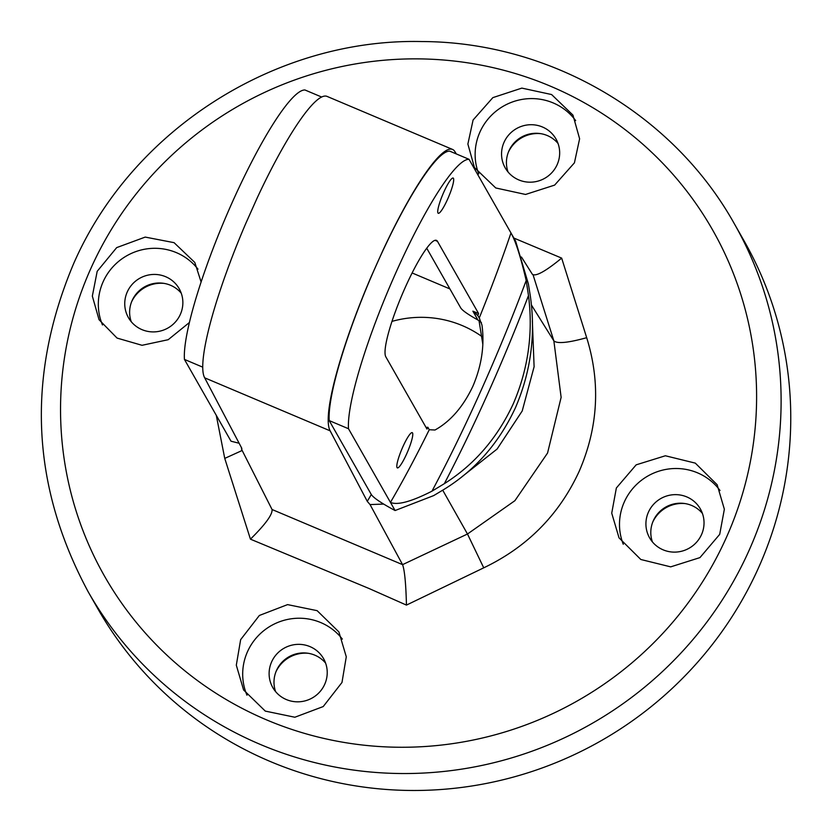 <?xml version="1.0" encoding="UTF-8"?>
<svg xmlns="http://www.w3.org/2000/svg" width="832" height="832" viewBox="0 0 832 832"><rect width="100%" height="100%" fill="white"/><g stroke="black" fill="none" stroke-linecap="round" stroke-linejoin="round"><path stroke-width="1.25" d="M348.504 428.74A151.382 24.981 -67.1 0 1 396.198 271.96A151.382 24.981 -67.1 0 1 469.03 159.307L449.727 151.143A151.382 24.981 112.9 0 0 376.896 263.796A151.382 24.981 112.9 0 0 329.202 420.586L348.504 428.74L395.086 510.536L433.69 495.591L443.664 489.611C475.082 470.361 499.002 443.061 515.434 407.742C530.868 371.821 535.829 334.547 530.317 295.911L528.382 283.92L515.611 241.093L510.973 232.96A288.631 47.642 112.9 0 1 479.232 318.022L481.967 325.031C484.692 345.124 481.686 365.477 472.971 386.069C463.278 406.63 450.632 421.273 435.011 430.009L429.26 429.728L427.856 427.253A286.832 47.341 -67.1 0 1 426.962 429.052L385.819 356.824A63.742 10.525 -67.1 0 1 405.142 287.664A63.742 10.525 -67.1 0 1 436.457 240.365A63.742 10.525 -67.1 0 1 437.476 241.342L478.618 313.581L472.878 311.158L477.818 315.546L479.825 319.072M532.355 320.882L534.102 366.756L522.215 410.966L497.11 449.041L461.978 476.736M383.625 504.078L370.053 504.577L367.276 501.353L330.148 430.841A154.034 25.428 -67.1 0 1 371.041 276.942L382.782 250.713A154.034 25.428 -67.1 0 1 452.514 149.417A154.034 25.428 -67.1 0 1 454.979 151.778L456.3 153.93M452.514 149.417L327.049 96.398A154.034 25.428 112.9 0 0 257.306 197.694L245.575 223.933A154.034 25.428 112.9 0 0 204.672 377.822L241.81 448.334L241.81 450.393L241.394 447.554M371.041 276.942L382.782 250.713M321.651 97.032L304.959 89.981A151.382 24.981 112.9 0 0 232.128 202.634A151.382 24.981 112.9 0 0 184.434 359.414L202.727 367.151M652.756 522.07A31.866 31.19 150.3 0 1 685.183 503.599M131.581 301.86A31.866 31.19 150.3 0 1 164.008 283.39M508.394 152.142A31.866 31.19 150.3 0 1 540.821 133.671M275.943 671.778A31.866 31.19 150.3 0 1 308.381 653.307M88.161 591.76L97.812 608.702A371.81 363.823 -29.7 0 0 437.33 789.755A371.81 363.823 -29.7 0 0 758.69 567.424A371.81 363.823 -29.7 0 0 743.974 240.677L734.323 223.735A371.81 363.823 150.3 0 1 749.039 550.482A371.81 363.823 150.3 0 1 427.679 772.814A371.81 363.823 150.3 0 1 88.161 591.76C31.158 485.763 26.218 376.636 73.33 264.368C131.352 130.26 275.267 38.189 421.626 41.548C549.515 41.777 672.88 113.568 734.323 223.735M370.053 504.577L402.574 564.647L467.48 534.009L514.914 500.677L547.56 453.034L561.132 397.342L553.862 340.891C557.315 343.886 568.256 342.815 586.685 337.688C600.714 382.834 598.208 427.388 579.176 471.338C559.094 514.842 527.28 546.998 483.735 567.83L467.48 534.009L442.728 490.204M616.356 487.999L636.168 464.838L665.371 455.77L695.292 463.122L717.142 484.723L724.36 509.236L719.701 534.352L699.951 557.606L670.696 566.862L640.817 559.489L619.029 537.846L611.728 513.178L616.356 487.999M189.394 322.514L168.189 339.706L142.043 345.301L117.073 338.083L99.05 319.717L92.342 296.109L97.188 271.315L116.678 247.614L145.215 237.089L174.065 242.663L194.782 262.434L201.115 281.986M586.685 337.688L561.662 258.107L513.885 238.066M473.086 120.016L492.846 97.635L521.841 88.109L551.595 94.546L572.957 115.118L579.613 138.778L574.423 162.833L554.632 185.11L525.554 194.459L495.758 187.97L474.438 167.513L467.875 144.061L473.086 120.016M575.661 120.609A55.775 54.569 -29.7 0 0 524.971 98.987A55.775 54.569 -29.7 0 0 479.939 132.049A55.775 54.569 -29.7 0 0 478.754 173.909M197.985 269.162A55.775 54.569 -29.7 0 0 103.137 281.757A55.775 54.569 -29.7 0 0 102.482 324.969M720.013 490.506A55.775 54.569 -29.7 0 0 669.323 468.905A55.775 54.569 -29.7 0 0 624.302 501.966A55.775 54.569 -29.7 0 0 623.282 544.274M342.347 639.09A55.775 54.569 -29.7 0 0 247.499 651.685A55.775 54.569 -29.7 0 0 246.979 695.198M341.983 682.469L323.211 706.566L294.861 717.236L265.283 711.1L243.589 689.957L236.309 665.184L240.646 639.652L259.355 615.472L287.581 604.614L317.117 610.657L338.915 631.946L346.278 656.791L341.983 682.469M469.03 159.307L510.973 232.96C515.622 241.062 520.697 256.922 526.188 280.54L528.486 295.558C533.27 333.018 528.195 369.127 513.24 403.894C497.318 438.142 474.354 464.734 444.34 483.673L431.964 491.182C411.268 501.706 397.436 505.44 390.447 502.393A288.631 47.642 112.9 0 0 429.26 429.728M444.34 483.673A315.318 52.042 112.9 0 0 488.207 392.766A315.318 52.042 112.9 0 0 528.486 295.558M447.658 199.098A19.126 3.151 -67.1 0 1 438.266 213.283A19.126 3.151 -67.1 0 1 443.758 192.244A19.126 3.151 -67.1 0 1 453.149 178.058A19.126 3.151 -67.1 0 1 447.658 199.098M406.744 453.7A19.126 3.151 -67.1 0 1 397.353 467.886A19.126 3.151 -67.1 0 1 402.844 446.846A19.126 3.151 -67.1 0 1 412.235 432.65A19.126 3.151 -67.1 0 1 406.744 453.7M702.416 513.417A29.214 28.59 -29.7 0 0 653.318 520.728A29.214 28.59 -29.7 0 0 652.413 541.902M701.522 534.591A29.214 28.59 150.3 0 1 676.27 552.063A29.214 28.59 150.3 0 1 649.594 537.836A29.214 28.59 150.3 0 1 648.43 512.169A29.214 28.59 150.3 0 1 673.681 494.697A29.214 28.59 150.3 0 1 700.357 508.924A29.214 28.59 150.3 0 1 701.522 534.591M181.251 293.207A29.214 28.59 -29.7 0 0 132.142 300.518A29.214 28.59 -29.7 0 0 131.238 321.693M180.346 314.382A29.214 28.59 150.3 0 1 155.095 331.854A29.214 28.59 150.3 0 1 128.419 317.626A29.214 28.59 150.3 0 1 127.265 291.949A29.214 28.59 150.3 0 1 152.506 274.487A29.214 28.59 150.3 0 1 179.192 288.704A29.214 28.59 150.3 0 1 180.346 314.382M558.054 143.499A29.214 28.59 -29.7 0 0 508.945 150.81A29.214 28.59 -29.7 0 0 508.04 171.974M557.149 164.674A29.214 28.59 150.3 0 1 531.898 182.135A29.214 28.59 150.3 0 1 505.222 167.908A29.214 28.59 150.3 0 1 504.067 142.241A29.214 28.59 150.3 0 1 529.318 124.769A29.214 28.59 150.3 0 1 555.994 138.996A29.214 28.59 150.3 0 1 557.149 164.674M325.614 663.135A29.214 28.59 -29.7 0 0 276.505 670.446A29.214 28.59 -29.7 0 0 275.6 691.61M324.709 684.31A29.214 28.59 150.3 0 1 299.458 701.771A29.214 28.59 150.3 0 1 272.782 687.544A29.214 28.59 150.3 0 1 271.627 661.877A29.214 28.59 150.3 0 1 296.878 644.405A29.214 28.59 150.3 0 1 323.554 658.632A29.214 28.59 150.3 0 1 324.709 684.31M479.034 320.684L482.81 344.24M482.175 336.71A106.236 103.948 -29.7 0 0 391.976 321.391M242.008 450.143L272.054 509.506L402.574 564.647C404.633 570.253 405.922 583.731 406.453 605.093L483.735 567.83M412.121 272.958L449.914 288.933M329.202 420.586L371.145 494.239C373.069 497.578 381.046 503.006 395.086 510.536M561.662 258.107C545.719 271.222 535.974 276.64 532.418 274.373L521.435 256.994M239.127 443.248L231.015 441.21L184.434 359.414M216.289 415.366L224.744 458.401L250.442 539.167C265.418 524.358 272.626 514.478 272.054 509.506L272.158 509.746M426.722 248.206L460.72 307.902C462.311 310.461 468.042 314.496 477.911 319.987L481.447 322.722M533.094 274.934L553.862 340.891L531.378 304.949M250.442 539.167L368.992 588.484L406.453 605.093M478.618 313.581A286.832 47.341 -67.1 0 1 477.818 315.546M426.067 427.482L427.856 427.253M435.042 240.323L437.476 241.342M90.719 268.757A349.866 342.347 -29.7 0 0 266.812 719.982A349.866 342.347 -29.7 0 0 726.43 537.368A349.866 342.347 -29.7 0 0 550.337 86.143A349.866 342.347 -29.7 0 0 90.719 268.757M431.964 491.182A315.182 52.021 112.9 0 0 481.343 389.844A315.182 52.021 112.9 0 0 526.188 280.54M367.276 501.353L371.311 494.51M330.148 430.841L204.672 377.822M241.914 450.601L224.744 458.401M472.878 311.158L477.911 319.987"/></g></svg>
